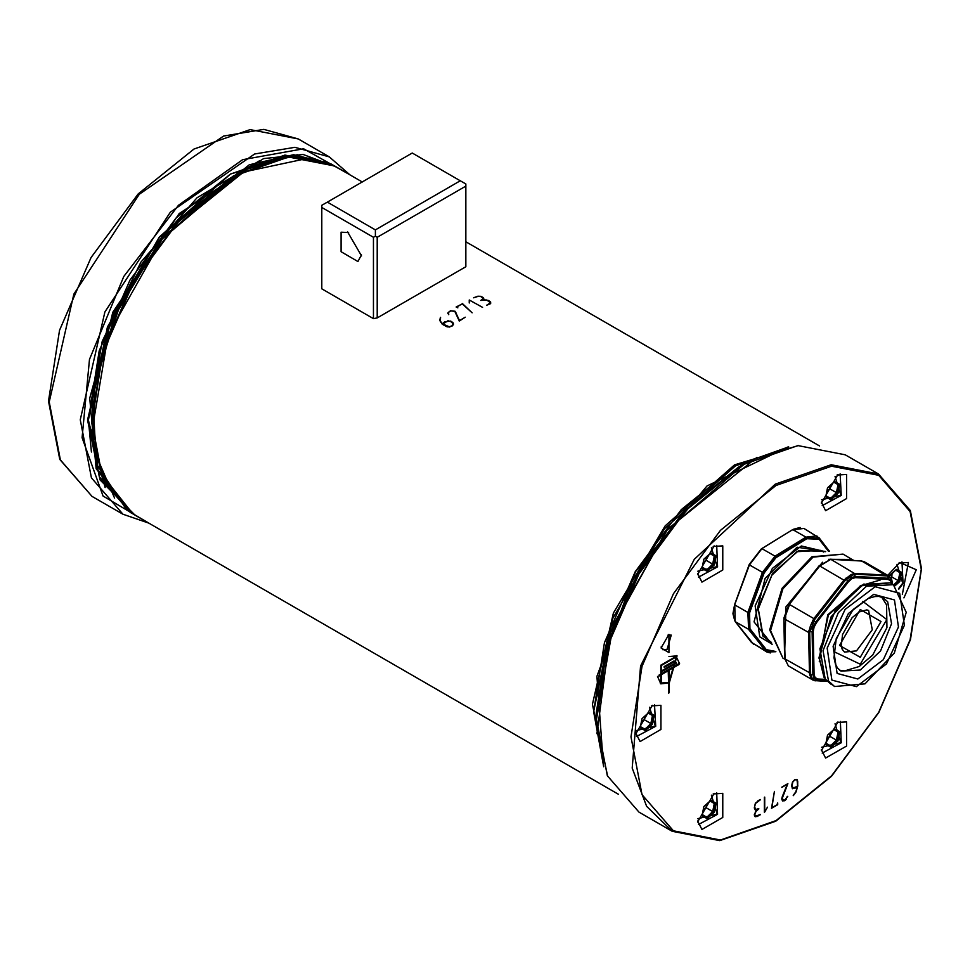<?xml version="1.0" encoding="UTF-8"?>
<svg xmlns="http://www.w3.org/2000/svg" width="970" height="970" viewBox="0 0 970 970"><rect width="100%" height="100%" fill="white"/><g stroke="black" fill="none" stroke-linecap="round" stroke-linejoin="round"><path stroke-width="1.45" d="M375.366 229.829L327.351 202.112L321.81 205.3L321.81 288.805L373.511 318.657L377.209 317.942L465.842 266.762L465.842 183.985L460.301 180.784L375.366 229.829L375.366 236.219L377.209 237.286L465.842 186.119M377.209 317.942L377.209 237.286M321.81 207.435L373.511 237.286L375.366 236.219M373.511 237.286L373.511 318.657M327.351 202.112L412.286 153.066L460.301 180.784M347.66 231.951L361.507 255.947L347.66 231.951M361.483 254.819L357.991 261.585L341.028 251.776L341.028 232.182L348.618 232.545M442.429 323.871L449.183 326.817L452.044 325.823L453.16 324.077L451.68 322.064L448.007 320.718L442.453 324.295L439.64 320.379L440.525 317.336L440.404 321.676L442.429 323.907M440.041 320.076L442.041 324.041M439.616 320.088L440.61 317.796M442.15 323.689L444.733 321.761L450.638 321.094L452.978 322.634L453.548 324.222L452.311 322.501M452.699 325.665L453.16 324.089M449.183 326.817L447.109 326.89L442.453 324.295M453.536 323.774L452.311 325.981L449.146 327.096M462.278 303.913L472.135 312.813L462.217 303.852L456.785 306.956L457.779 307.866L456.203 306.956L462.29 303.913M462.29 303.477L472.135 312.813M482.514 307.332L469.65 300.215L469.237 303.04L469.25 300.033L482.514 307.332M469.237 303.04L469.25 300.457M455.5 311.916L459.44 320.888M447.873 313.565L448.843 312.025M448.286 313.48L448.528 314.607M447.897 312.958L450.419 310.764L455.1 311.212L459.489 320.573L465.248 317.142L459.234 321.07L454.821 311.394L450.747 310.946L448.54 312.388L448.758 314.522L447.897 313.395M490.153 301.961L490.856 302.955M490.48 302.737L486.71 299.96L480.78 300.494L483.363 298.542L480.926 296.59L478.21 296.323L473.603 297.814L477.81 296.165L480.999 296.383L483.509 297.826L483.254 299.572L488.359 300.409L490.565 301.937L490.517 303.561L486.54 305.283L490.48 302.737L490.25 303.816M483.096 297.851L483.775 298.772M482.927 299.851L483.351 299.124M889.49 576.41L885.974 575.052L854.982 573.355L851.066 574.616L844.118 579.902L813.6 618.981L810.386 625.868L808.604 632.404L809.429 673.616L810.859 677.836L812.969 680.103M827.083 681.279L814.533 680.382L812.302 678.357L810.665 674.599L809.707 632.695L814.4 619.878L845.161 580.472L852.945 575.004L855.722 574.228L887.126 575.986L890.739 578.011L892.157 581.612L891.551 578.944L888.787 575.95L864.209 561.763L860.79 560.987M825.409 679.376L817.698 678.952L816.995 679.776L826.149 680.273M817.698 678.952L815.018 677.606L814.036 674.114L812.921 674.393L814.133 678.236L816.995 679.776L814.072 680.552L815.54 680.77M814.036 674.114L813.187 631.64L812.084 631.931L812.921 674.393L809.72 675.059M813.187 631.64L814.024 627.044L816.57 622.546L815.843 621.818L813.115 626.862L812.084 631.931L808.834 630.791M816.57 622.546L848.362 581.879L847.635 581.151L815.843 621.818L812.593 620.679M848.362 581.879L851.866 578.629L855.419 577.623L855.467 576.422L851.587 577.635L847.635 581.151L845.743 578.265M855.419 577.623L888.047 579.405L888.108 578.217L855.467 576.422L853.576 573.537M892.048 583.952L891.588 580.678L888.108 578.217L887.611 575.404M892.182 584.025L892.157 581.588M796.879 779.395L794.721 779.625L796.928 779.419L797.728 781.165L797.728 785.773L796.018 792.005L797.74 785.773L796.976 779.419L794.745 779.613L792.502 782.075L791.702 785.263L791.702 786.791L794.866 788.198L797.425 786.718L795.788 791.932L793.327 795.703L796.055 792.017L797.789 785.773L796.976 779.419M796.018 792.005L793.327 795.63L796.055 792.017M797.425 786.718L795.8 791.932L793.242 795.388M786.549 798.88L784.645 800.662L787.713 796.346L784.681 800.323L782.05 798.734L782.511 796.612L782.002 798.722L782.79 800.553L784.681 800.323L783.905 800.674L782.802 800.553L782.05 798.734M837.91 474.439L821.299 503.224L837.91 474.439M837.91 721.874L821.299 750.659L837.91 721.874M652.337 705.299L635.726 734.084L652.337 705.299M714.199 545.867L697.576 574.652L714.199 545.867M714.199 793.302L697.576 822.087L714.199 793.302M903.87 597.872L916.262 569.729L899.772 562.442L887.744 575.343M668.912 652.531L668.912 634.441L661.079 648.009L668.912 652.531M764.409 797.291L764.699 811.635L767.537 807.21L764.409 812.217L764.409 797.291M782.014 798.734L787.846 783.59L781.784 787.434M787.846 783.59L781.796 787.094M784.681 800.711L782.56 800.905L784.681 800.711L786.573 798.904M777.334 804.579L771.95 807.683L777.346 804.579L777.613 802.942L777.661 804.76L777.661 802.905L777.346 804.579L771.89 807.695L774.472 791.423L771.538 808.301L777.661 804.76L771.538 808.301M771.538 808.252L774.472 791.423M767.537 807.21L764.699 811.987L767.476 807.198M764.651 811.672L764.687 797.134L764.699 811.635M755.545 809.647L758.782 808.677L755.569 811.684L758.831 808.992L755.545 809.647L754.672 806.603L755.485 803.572L760.274 799.522L755.412 803.196L754.345 807.962L756.479 810.144L755.581 810.12M760.213 799.559L755.436 803.548L754.624 806.603L755.436 809.611L758.819 808.653L755.521 811.647L754.624 814.521L755.412 816.376L754.672 814.521L755.569 811.684M757.667 801.026L760.274 799.522M760.274 814.8L755.181 816.728L754.345 814.715L757.388 816.473L760.274 814.424L757.388 816.473M756.479 810.144L755.218 809.962L754.345 807.937L755.412 803.196L760.274 799.862M755.436 809.611L754.636 806.603L755.485 803.572M760.237 799.838L755.436 803.548M791.702 785.239L792.405 788.683L797.401 786.67L792.393 788.671L791.702 785.263L792.502 782.075L794.745 779.625M796.685 779.735L794.745 779.941L792.708 782.196L791.981 786.597L792.611 788.295L797.461 786.343L797.473 781.347L796.685 779.735L794.745 779.941L792.672 782.172L791.981 785.069L792.599 788.283M678.539 663.88L678.891 664.523L669.324 670.04L669.348 681.959L668.936 669.834L678.952 664.523L678.952 663.638L658.969 675.168L658.969 676.066L668.572 670.525L658.982 676.017L658.982 675.181L678.927 663.65L678.952 664.523L678.576 663.856M668.585 692.689L668.936 682.625L669.348 692.677L668.572 693.065L668.585 683.292L668.572 693.126L669.348 692.677L669.348 682.856L660.849 683.862L657.49 676.454M668.233 670.306L658.982 675.593L668.548 670.488L668.56 682.419L669.348 681.959L668.997 669.846L678.563 664.329L668.936 669.834L668.936 681.764M660.679 683.765L668.233 683.025L660.388 683.559M667.93 635.083L671.301 635.095L667.069 649.342L662.837 649.754L661.14 646.844M836.964 475.021L846.519 474.475L846.519 498.592L825.628 510.656L821.323 502.108M898.826 563.024L908.369 562.479L902.306 594.331M836.964 722.456L846.519 721.91L846.519 746.027L825.628 758.091L821.323 749.543M713.253 793.884L722.795 793.339L722.795 817.455L701.904 829.52L697.612 820.972M651.391 705.881L660.934 705.336L660.934 729.452L640.042 741.516L635.75 732.968M713.253 546.449L722.795 545.904L722.795 570.02L701.904 582.085L697.612 573.537M742.074 465.006L738.388 467.14L683.971 511.044L637.848 573.27L607.026 644.322L596.211 713.399L596.211 717.667L607.305 646.796L638.927 573.888L686.251 510.05L742.074 465.006L797.898 445.594L845.234 454.784L878.468 473.978L831.144 464.788L775.321 484.188L694.278 559.375L640.552 665.99L632.246 768.094L646.663 806.312L672.174 831.302L638.927 812.108L607.305 775.721L596.211 717.667M652.361 724.408L654.192 715.217L652.289 724.372L645.341 730.701L652.361 724.408L644.274 719.764L641.388 721.668M654.192 715.217L649.003 712.307L654.107 715.254L652.446 715.472L650.834 723.547L644.892 729.379L651.185 723.741L652.822 715.508L648.299 712.974M640.406 726.603L644.662 729.064L640.394 726.676M648.227 713.035L652.446 715.472M644.432 716.43L644.274 719.764M649.003 712.307L641.982 718.6L640.151 727.791L642.007 718.6L648.978 712.368L642.007 718.612L640.188 727.742L645.329 730.616L644.892 729.379L640.358 726.833M837.934 740.995L839.765 731.792L837.874 740.959L830.914 747.276L837.934 740.983L829.847 736.339L826.973 738.243M839.765 731.792L834.576 728.882L839.693 731.829L838.019 732.047L836.407 740.122L830.478 745.954L836.758 740.316L838.407 732.083L833.873 729.549M825.979 743.19L830.247 745.639L825.967 743.25M833.8 729.61L838.019 732.047M830.005 733.005L829.847 736.339M834.576 728.882L827.555 735.175L825.749 744.354L827.58 735.187L834.552 728.943L827.58 735.187L825.761 744.317L830.902 747.191L830.478 745.954L825.943 743.408M895.055 585.807L899.796 581.563L891.709 576.908L890.654 577.526M899.796 581.563L901.627 572.361L899.881 572.615L898.269 580.69L893.612 584.861M895.662 570.178L899.881 572.615M891.866 573.573L891.709 576.908M901.627 572.361L896.438 569.451L889.417 575.743L896.401 569.511L901.542 572.397L899.723 581.527L894.995 585.759M896.438 569.451L889.332 576.301M714.211 812.423L716.054 803.221L714.15 812.387L707.191 818.704L714.211 812.411L706.136 807.768L703.25 809.671M716.054 803.221L710.852 800.323L715.969 803.257L714.308 803.475L712.695 811.551L706.754 817.383L713.047 811.745L714.684 803.512L710.161 800.977M702.268 814.618L706.524 817.067L702.256 814.679M710.088 801.038L714.308 803.475M706.293 804.433L706.136 807.768M702.001 815.794L703.844 806.603L710.828 800.371L703.856 806.616L702.001 815.794L707.191 818.704M702.037 815.734L707.191 818.619L706.754 817.383L702.219 814.836M714.211 564.976L716.054 555.786L714.15 564.94L707.191 571.269L714.211 564.976L706.136 560.333L703.25 562.236M716.054 555.786L710.852 552.888L715.969 555.822L714.308 556.04L712.695 564.116L706.754 569.948L713.047 564.31L714.684 556.077L710.161 553.543M702.268 567.171L706.524 569.632L702.256 567.244M710.088 553.603L714.308 556.04M706.293 556.998L706.136 560.333M702.001 568.359L703.844 559.169L710.828 552.936L703.856 559.169L702.001 568.359L707.191 571.269M710.864 552.876L703.856 559.169L702.037 568.299L707.191 571.184L706.754 569.948L702.219 567.401M837.934 493.56L839.765 484.357L837.874 493.524L830.914 499.841L837.934 493.548L829.896 488.916L826.973 490.808M839.765 484.357L834.576 481.447L839.693 484.394L838.019 484.612L836.407 492.687L830.478 498.519L836.758 492.881L838.407 484.648L833.873 482.114M825.979 495.755L830.247 498.204L825.967 495.815M833.8 482.175L838.019 484.612M830.005 485.57L829.847 488.904M834.576 481.447L827.555 487.74L825.725 496.931L827.58 487.752L834.552 481.508L827.58 487.752L825.761 496.882L830.902 499.756L830.478 498.519L825.943 495.973M148.483 522.915L103.099 496.082L82.038 437.773L89.434 359.446L123.833 276.498L178.468 205.24L242.597 159.674L303.622 148.762L349.552 174.636M349.758 174.758L329.315 156.922L294.928 147.331L254.625 153.951L170.332 212.187L104.869 312.025L80.292 419.804L91.386 477.858L123.008 514.245L148.689 523.036M593.64 711.689L612.652 618.678L664.595 528.711L735.636 465.733M788.464 446.964L735.709 465.697L681.34 509.577L635.253 571.742L604.455 642.746L593.64 711.774L603.655 766.494M603.425 765.839L596.865 676.272L635.58 571.597L706.972 485.909L787.81 447.097M756.927 457.306L666.79 529.862L610.385 631.943L596.902 733.708M596.235 721.013L613.416 624.595L667.105 530.093L745.651 462.993M618.484 794.272L133.569 514.306L102.747 478.84L91.92 422.253L102.747 353.177L133.569 282.125L179.692 219.899L234.097 175.994L288.514 157.067L334.638 166.028L362.234 181.96M798.698 445.521L734.508 464.897L665.129 525.825L613.392 613.016L592.452 704.293L607.644 776.436M893.334 584.692L866.428 586.256L838.286 612.664L823.069 650.615L828.453 681.001L834.576 686.457L825.276 679.17L819.905 648.797L835.121 610.833L863.264 584.425L890.157 582.861L893.334 584.692L906.259 612.349L894.291 653.089L864.985 683.838L834.576 686.457M831.872 680.043L827.228 648.057L845.173 609.378L875.207 586.68L899.723 593.24L904.367 625.238L886.422 663.904L856.401 686.614L831.872 680.043M800.177 527.401L793.145 529.39L761.232 548.959L749.216 564.491L734.605 604.455L749.216 564.516L761.232 548.959L792.878 529.535M732.932 613.428L734.605 604.455L749.446 564.94L734.666 604.734L732.932 613.731L734.726 620.812M792.672 529.668L761.741 548.668L792.672 529.668M828.804 551.19L819.189 538.871L806.725 538.362L775.794 557.362L763.778 572.918L749.167 612.858L747.821 612.385L748.646 629.19L748.185 612.543L762.796 572.591L749.446 564.94L761.996 548.693L774.981 556.198L762.432 572.445L747.821 612.385L734.836 604.88L735.151 621.455M829.447 551.154L816.837 535.876L805.924 537.198L792.927 529.693L803.851 528.371L792.163 529.959M770.398 652.919L766.724 651.949L775.891 651.731L764.627 650.094L751.641 642.601L735.308 621.661L748.294 629.154L766.724 651.949L751.483 642.395M829.411 551.154L819.104 537.926M749.507 612.931L749.943 628.693L749.507 612.931L764.117 572.991L775.903 557.726L806.846 538.714L805.924 537.198L774.981 556.198L806.191 537.465L819.116 537.998L829.374 551.154M775.733 651.513L766.276 649.633L764.978 650.13L748.646 629.19L749.616 628.924L765.948 649.851L775.854 651.67M803.851 528.371L819.044 537.804L819.08 539.223L828.441 551.227M764.117 572.991L762.796 572.591L775.248 556.477L775.903 557.726M806.846 538.714L819.08 539.223M766.276 649.633L749.943 628.693M825.737 551.603L797.122 547.201L765.148 578.532L754.005 621.891L772.12 644.468M822.524 551.36L798.746 550.451L772.666 573.367L758.103 607.96L762.772 635.92L770.301 641.813M771.465 642.492L763.123 635.956L758.334 608.954L771.865 575.222L796.879 551.736L820.79 550.354L823.7 552.027M771.999 644.141L759.74 636.756L755.169 605.862L772.35 568.384L801.341 546.001L825.385 551.663M819.092 658.375L828.428 615.065L861.263 585.322M880.105 580.121L860.523 585.747L831.217 616.678L819.08 657.514L824.003 677.303M819.08 657.43L831.169 616.653L860.438 585.795M864.064 583.879L827.798 614.701L819.238 661.528M888.047 579.405L890.605 580.618L891.685 583.746M887.671 601.812L891.539 623.674L880.578 651.003L860.317 670.028L840.954 671.143L837.559 668.1L835.51 664.426L833.909 657.624L836.249 638.454L853.151 609.548L868.162 598.478L874.843 596.501L878.893 596.453L883.258 597.872L887.671 601.812M782.96 658.169L770.519 630.67L782.96 588.814L812.993 557.107L843.015 554.137L811.951 556.828L782.002 588.269L769.756 629.918L782.96 658.169L784.694 659.176M843.015 554.137L853.855 560.49L852.254 559.472L828.635 559.302M822.536 562.26L785.967 606.88L784.609 655.975M784.512 651.028L783.905 620.436M790.077 602.916L816.801 568.735M835.352 559.484L850.193 560.296M789.107 604.649L819.723 566.031L819.068 565.825L788.974 604.322L783.857 618.181L784.657 658.375L788.355 665.893L784.657 658.375M844.967 580.727L819.723 566.031L830.805 559.338L819.068 565.825M855.722 574.228L830.805 559.338L861.699 561.036L886.604 575.925M810.508 673.289L785.118 659.018L783.857 618.181M809.707 633.095L784.318 618.824L789.641 604.528L814.873 619.224M816.097 680.673L827.216 681.413M837.086 673.386L857.844 678.939L883.258 659.721L898.45 626.984L894.51 599.909L873.764 594.343L848.338 613.561L833.145 646.299L837.086 673.386M776.061 485.473L831.593 466.158L878.687 475.312L910.151 511.517L921.197 569.269L910.151 639.776L878.687 712.319L831.593 775.83L776.061 820.656L720.516 839.959L673.435 830.817L641.97 794.612L630.924 736.861L641.97 666.341L673.435 593.81L720.516 530.299L776.061 485.473M781.735 798.916L782.56 800.929L781.735 798.916L782.244 796.588L781.735 798.916L782.56 800.905L784.669 800.674M787.276 784.269L782.244 796.588L787.288 784.257L781.796 787.397M756.442 810.18L754.405 815.382L755.193 816.74L757.352 816.425M760.274 814.424L755.412 816.376L760.237 814.788M787.397 796.418L784.681 800.335M777.334 803.099L777.625 804.736L771.55 808.252M755.533 811.66L754.636 814.521L755.375 816.388L760.25 814.448M755.23 809.974L754.357 807.949M678.952 663.638L658.969 675.168M673.774 661.116L664.135 666.681L664.171 667.518L673.738 661.989L673.738 661.091L673.774 661.928M673.41 661.297L673.726 661.964L664.171 667.518M664.147 666.657L673.738 661.116L664.171 666.632M673.738 661.989L664.147 667.105M664.159 667.481L664.147 666.669M673.374 661.322L664.147 667.057M661.588 670.876L661.588 671.773L676.369 663.201L676.32 662.377L661.588 670.876L676.32 662.377L676.32 663.201L661.576 671.749L661.588 670.888L676.369 662.401M676.32 663.274L661.564 671.373M661.564 671.325L675.957 662.595L676.369 663.201M668.233 670.282L668.585 682.395L663.335 683.607L661.37 682.953L668.585 682.395M661.201 682.856L661.031 665.274L676.345 656.629M668.973 681.789L676.514 656.714L661.37 665.468L661.031 682.759M676.623 656.787L661.006 665.25L661.479 683.013M679.655 663.662L676.175 656.532M668.948 656.617L677.036 655.817L669.324 682.831L676.866 655.72M676.551 655.562L668.936 682.625L668.585 692.653M641.364 721.826L644.383 719.825L644.553 716.321M640.151 727.791L645.341 730.701M649.512 707.215L655.32 726.081L635.968 730.677M636.623 736.521L655.659 726.263L654.568 704.681M826.937 738.4L829.968 736.4L830.126 732.896M825.725 744.366L830.914 747.276M835.085 723.79L840.893 742.656L821.541 747.252M840.408 721.401L841.232 742.838L822.196 753.096M893.952 585.068L898.62 580.884L900.257 572.652L895.734 570.117M890.727 577.611L891.818 576.968L891.988 573.464M896.947 564.358L902.755 583.225L898.487 588.838M898.778 589.166L903.094 583.406L902.003 561.824M703.226 809.829L706.245 807.828L706.415 804.324M710.864 800.311L703.844 806.603L702.037 815.746M711.374 795.218L717.182 814.085L697.818 818.68M716.697 792.829L717.521 814.266L698.473 824.524M703.226 562.394L706.245 560.393L706.415 556.889M711.374 547.783L717.182 566.65L697.818 571.245M716.697 545.395L717.521 566.832L698.473 577.089M826.937 490.965L829.968 488.965L830.126 485.461M825.725 496.931L830.914 499.841M835.085 476.355L840.893 495.221L821.541 499.817M822.196 505.661L841.232 495.403L840.141 473.821M336.093 166.864L303.113 154.485L263.537 158.643L179.159 213.57L112.714 312.304L87.603 420.022L99.995 479.944L135.024 515.143M123.008 514.245L91.992 496.337L60.37 459.938L49.264 401.895L73.853 294.116L139.316 194.279L223.597 136.03L263.901 129.422L298.287 139.013L329.315 156.922M91.447 452.081L88.343 419.84L102.165 341.343L140.929 262.179L197.08 197.771L259.693 160.668M91.823 431.88L108.264 334.614L162.354 238.862L242.33 171.12M311.152 157.649L237.25 173.351L162.111 238.62L119.213 307.466L94.963 381.574L93.326 448.807L114.557 498.156M126.452 509.577L96.418 463.781L92.696 394.026L116.012 313.734L161.881 238.426L247.107 168.052L289.8 156.315L326.999 162.233M333.91 165.615L295.547 155.782L251.218 165.846L161.566 238.196L114.436 316.378L91.689 399.288L98.019 469.844L132.841 513.882L130.21 512.366L96.115 468.74L89.786 398.185L112.52 315.274L159.65 237.092L249.302 164.742L293.631 154.679L331.279 164.088L333.91 165.615M297.269 154.727L230.484 174.03L159.444 237.019L107.44 327.084L88.415 420.107L105.087 487.595M88.415 420.022L107.427 327.011L159.371 237.032L230.411 174.066M860.257 609.56L839.583 645.389L860.257 657.32L880.942 621.503L860.257 609.56M868.574 610.506L872.26 629.76L856.571 650.931L844.555 652.119L842.19 649.257L841.269 645.778L842.53 634.465L852.169 617.708L859.178 611.961L866.804 609.912L868.574 610.506M862.754 601.436L886.822 619.551L860.257 664.147L833.788 651.61M788.743 446.915L735.551 465.782L664.583 528.711L612.64 618.678L593.64 711.592L603.74 766.749M819.553 445.994L465.842 241.772M133.569 514.306L102.444 478.562L91.532 421.865L102.311 352.825L133.084 281.858L179.159 219.717L233.564 175.861L288.126 156.946L334.638 166.028M753.738 644.444L735.212 621.576L732.932 613.731L734.605 604.431M749.216 564.491L761.232 548.959M831.399 684.626L825.179 679.073L819.08 657.514L831.169 616.653L860.366 585.832L890.157 582.861M830.356 559.205L861.251 560.903L864.209 561.763M812.933 680.091L788.355 665.893M781.784 787.106L787.822 783.627M756.454 810.168L754.357 814.703M660.849 683.862L660.849 665.165L677.036 655.817M672.174 831.302L719.801 840.578L775.733 821.19L831.557 776.182L878.844 712.416L910.43 639.582L921.5 568.723L910.321 510.584L878.468 473.978M91.992 496.337L59.764 459.368L48.5 401.083L59.522 330.285L91.022 257.583L138.237 193.927L194.048 148.98L250.163 129.58L298.287 139.013M331.279 164.088L284.986 155.091L230.326 174.115L176.006 217.947L129.98 280.039L99.219 350.958L88.415 420.107L99.255 476.767L130.21 512.366M839.608 670.221L844.761 670.864L859.178 666.535L872.697 654.993L886.907 627.529L886.58 604.904L881.791 597.168"/></g></svg>
